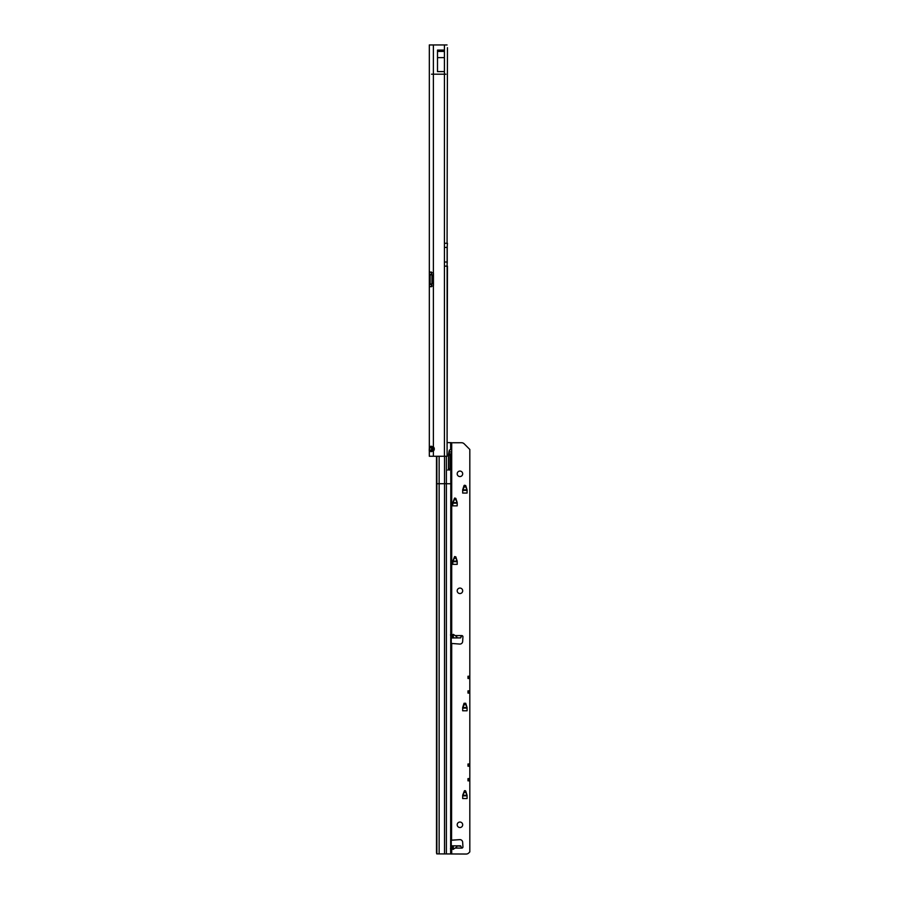 <?xml version="1.0" encoding="UTF-8"?>
<svg xmlns="http://www.w3.org/2000/svg" width="899" height="899" viewBox="0 0 899 899"><rect width="100%" height="100%" fill="white"/><g stroke="black" fill="none" stroke-linecap="round" stroke-linejoin="round"><path stroke-width="1.35" d="M431.88 446.32L431.565 447.657L429.317 447.657L430.846 446.207L433.385 446.904A2.742 2.742 0 0 1 433.385 450.995L430.846 451.691L429.317 450.23L429.317 284.5L431.565 284.5L431.565 286.702M447.455 47.692L447.084 243.292L447.455 47.692M431.565 447.657L431.565 450.23L429.317 450.23L429.317 456.254L444.421 456.254L444.421 262.025L447.118 262.025L447.118 247.405L444.421 247.405L444.421 243.292L447.084 243.292M431.565 272.082L431.565 274.296L429.317 274.296L429.317 44.95L447.061 44.95M445.915 74.201L431.52 74.201M431.509 272.082L429.317 272.082L433.385 273.015A1.371 1.371 0 0 1 433.464 273.453L433.464 285.331A1.371 1.371 0 0 1 433.385 285.77L429.317 286.702L431.509 286.702M431.722 274.824A1.371 0.966 90 0 1 431.7 274.824L430.115 274.824L430.115 283.972A1.371 0.966 90 0 1 430.138 283.96L431.7 283.972A1.371 0.966 90 0 1 431.722 283.96M432.059 274.824L429.317 274.296L429.317 284.5L432.059 283.96L432.059 274.824L433.464 274.824M447.455 266.138L447.084 456.254L447.118 262.025M444.421 456.254L447.061 456.254M444.421 266.138L447.084 266.138M437.498 57.637L437.498 50.074L444.409 50.074L444.409 71.594L437.498 71.594L437.498 57.637L444.409 57.637M431.565 450.23L431.88 451.568M432.059 283.96L433.464 283.96M437.498 51.412L444.409 51.412M447.118 247.405L447.455 243.292M429.711 451.332L429.711 448.421M431.655 446.691L431.655 451.197M431.7 446.567L431.7 451.32M432.295 446.983L432.295 451.006M429.228 449.455L429.273 451.084M432.295 450.804L432.295 450.152M429.273 448.466L429.317 449.242M457.198 473.818A2.742 2.742 180 0 1 459.94 471.076A2.742 2.742 180 0 1 462.682 473.818A2.742 2.742 0 0 0 459.94 471.076A2.742 2.742 0 0 0 457.198 473.818A2.742 2.742 0 0 0 459.94 476.56A2.742 2.742 0 0 0 462.682 473.818M457.198 590.812A2.742 2.742 180 0 1 459.94 588.07A2.742 2.742 180 0 1 462.682 590.812A2.742 2.742 0 0 0 459.94 588.07A2.742 2.742 0 0 0 457.198 590.812A2.742 2.742 0 0 0 459.94 593.554A2.742 2.742 0 0 0 462.682 590.812M457.198 824.788A2.742 2.742 180 0 1 459.94 822.046A2.742 2.742 180 0 1 462.682 824.788A2.742 2.742 0 0 0 459.94 822.046A2.742 2.742 0 0 0 457.198 824.788A2.742 2.742 0 0 0 459.94 827.529A2.742 2.742 0 0 0 462.682 824.788M449.826 455.265L450.646 454.343L450.107 455.265L448.623 455.141L448.612 468.739L450.096 468.75L449.286 470.132L448.477 468.772L448.5 454.366L449.118 450.938L450.545 449.253L451.264 449.826L451.264 442.645L447.455 442.589M452.635 634.739L453.321 634.368L455.152 635.593C457.097 636.975 457.58 637.739 456.602 637.897L452.354 637.897L452.635 634.739L452.635 637.93M456.602 845.824C457.58 845.959 457.097 846.712 455.152 848.094L453.085 849.386L452.354 845.824L460.614 845.824L461.794 848.094A1.146 1.146 0 0 0 462.94 846.88L462.648 842.194A2.742 2.742 0 0 0 459.749 839.644L451.264 840.25L451.264 643.426L459.749 644.066A2.742 2.742 -0 0 0 462.648 641.493L462.94 636.807A1.146 1.146 0 0 0 461.794 635.593A1.146 1.146 180 0 1 462.94 636.739M450.455 634.975L451.714 635.054L451.264 635.953M449.893 442.757L461.592 442.746A3.652 3.652 180 0 1 464.176 443.814L469.817 449.455L469.817 676.25L467.986 676.25L467.986 678.475L469.817 678.475L469.817 690.87L467.986 690.87L467.986 693.095L469.817 693.095L469.817 763.993L467.986 763.993L467.986 766.218L469.817 766.218L469.817 778.613L467.986 778.613L467.986 780.838L469.817 780.838L469.817 851.892L468.739 852.982A3.652 3.652 180 0 1 466.154 854.05L436.734 853.881L436.487 852.544L436.476 456.254M459.749 839.644L459.749 839.621A2.742 2.742 0 0 1 462.648 842.194L462.94 846.903A1.146 1.146 180 0 1 462.94 846.959M467.075 795.357L467.075 798.526L462.682 798.526L462.704 795.199L464.48 790.693L465.716 791.008L467.053 795.21L465.277 790.693M464.48 790.693L465.277 790.715M464.48 790.715L462.682 795.357M457.198 561.19L457.198 564.358L452.815 564.358L452.838 561.032L454.613 556.537L455.838 556.852L457.175 561.055L455.838 556.852L454.613 556.537L452.815 561.19M457.198 502.698L457.198 505.867L452.815 505.867L452.838 502.541L454.613 498.035L455.838 498.361L457.175 502.563L455.838 498.361L454.613 498.035L452.815 502.698M467.075 489.899L467.075 493.068L462.682 493.068L462.704 489.741L464.041 485.561L465.716 485.561L467.053 489.764M467.053 489.741L465.716 485.561L464.48 485.246L462.682 489.899M467.075 707.614L467.075 710.783L462.682 710.783L462.704 707.457L464.041 703.265L465.716 703.265L467.053 707.457L465.716 703.288L464.041 703.288M464.041 703.265L462.682 707.614M459.749 839.621L451.298 840.194M450.455 848.712L451.691 848.634M469.817 851.904L468.739 852.96A3.652 3.652 180 0 1 466.154 854.028L438.543 853.893M461.715 635.615L460.659 635.986M455.152 635.593L461.794 635.593L460.614 637.897L456.602 637.897M451.264 637.953L460.614 637.897M456.636 845.824L460.659 846.24M451.264 847.678L451.264 453.692L449.051 454.231L449.433 451.849L451.264 451.849L451.264 453.692L451.264 451.804L449.433 451.849M449.433 451.804L449.433 450.084M451.264 449.826L451.264 442.735M444.533 853.859L444.533 483.696L451.264 483.786L451.264 634.896M451.714 643.572L451.568 840.138M469.817 693.095L469.817 690.87M469.817 766.218L469.817 763.993M469.817 780.838L469.817 778.613M469.817 678.475L469.817 676.25M450.646 853.926L450.792 454.343M450.096 468.75L450.107 455.265M448.623 455.141L449.051 454.231M447.803 470.121L448.612 468.739M462.682 490.539L464.48 485.921L465.716 486.235L467.075 490.539M452.815 503.339L454.613 498.72L455.838 499.035L457.198 503.339M452.815 561.83L454.613 557.211L455.838 557.526L457.198 561.83M462.682 708.255L464.48 703.625L465.716 703.951L467.075 708.255M462.682 795.997L464.48 791.367L465.716 791.693L467.075 795.997M463.996 486.381L465.761 486.381M463.996 791.828L465.761 791.828M463.996 704.086L465.761 704.086M454.13 557.672L455.883 557.672M454.13 499.17L455.883 499.17M444.421 243.292L444.421 74.651M444.421 73.74L444.421 44.95M444.421 247.405L444.421 262.025M433.385 274.824L433.385 74.651M433.385 456.254L433.385 283.96M433.385 73.74L433.385 44.95M447.14 262.373L447.14 247.068M431.936 274.824L431.936 283.96M432.059 283.05L433.464 283.05M432.059 275.735L433.464 275.735M437.498 51.041L444.409 51.041M453.321 845.869L453.321 849.319M451.714 635.054L451.714 442.746M452.512 635.593L451.264 635.593M461.794 848.094L455.152 848.094M452.512 848.094L451.264 848.094M451.714 854.028L451.714 848.622M450.646 449.253L450.646 442.634M452.354 637.897L451.264 637.897M452.354 845.824L451.264 845.824L452.354 845.824M446.387 456.254L446.387 853.87M436.476 483.741L444.533 483.696L444.533 456.254M439.139 456.254L439.139 853.859M436.869 456.254L436.869 853.881M452.635 845.858L452.635 848.948M453.321 637.942L453.321 634.368M462.715 490.382L467.042 490.382M463.805 486.977L465.952 486.977M462.884 489.843L466.862 489.843M462.749 490.292L467.008 490.292M452.849 503.182L457.175 503.182M453.939 499.765L456.074 499.765M453.017 502.642L456.995 502.642M452.871 503.092L457.142 503.092M452.849 561.673L457.175 561.673M453.939 558.257L456.074 558.257M453.017 561.133L456.995 561.133M452.871 561.583L457.142 561.583M462.715 708.086L467.042 708.086M463.805 704.681L465.952 704.681M462.884 707.558L466.862 707.558M462.749 708.007L467.008 708.007M462.715 795.829L467.042 795.829M463.805 792.424L465.952 792.424M462.884 795.3L466.862 795.3M462.749 795.75L467.008 795.75M463.884 486.741L465.873 486.741M463.884 792.199L465.873 792.199M463.884 704.456L465.873 704.456M454.006 558.032L456.007 558.032M454.006 499.541L456.007 499.541M467.986 764.869L469.817 764.869M467.986 765.375L469.817 765.375M467.986 677.127L469.817 677.127M467.986 677.632L469.817 677.632M467.986 779.5L469.817 779.5M467.986 779.995L469.817 779.995M467.986 691.758L469.817 691.758M467.986 692.252L469.817 692.252M447.23 263.351L447.23 246.079"/></g></svg>
